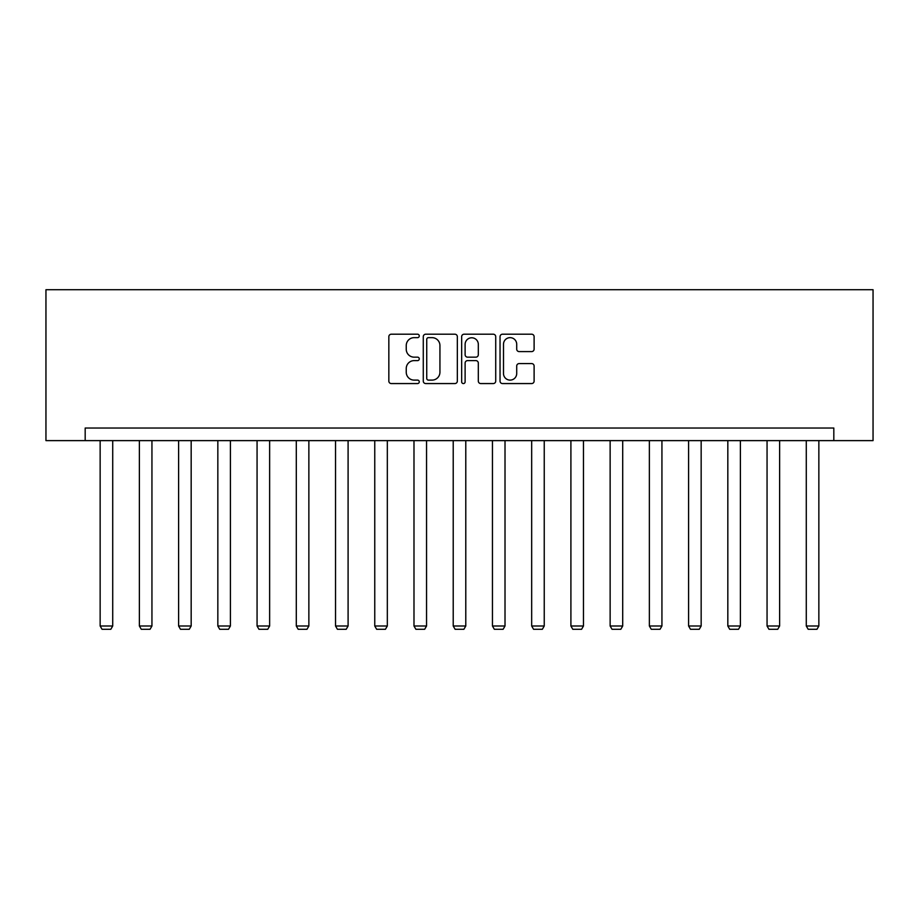 <?xml version="1.0" encoding="UTF-8"?>
<svg xmlns="http://www.w3.org/2000/svg" width="919" height="919" viewBox="0 0 919 919"><rect width="100%" height="100%" fill="white"/><g stroke="black" fill="none" stroke-linecap="round" stroke-linejoin="round"><path stroke-width="1.38" d="M419.271 335.929A1.723 1.723 0 0 0 417.536 334.206L391.31 334.206A2.47 2.47 0 0 0 388.84 336.664L388.84 381.098A2.47 2.47 0 0 0 391.31 383.568L417.536 383.568A1.723 1.723 0 0 0 419.271 381.844A1.723 1.723 0 0 0 417.536 380.11L414.147 380.11A7.903 7.903 0 0 1 406.244 372.218L406.244 368.508A7.903 7.903 0 0 1 414.147 360.616L417.536 360.616A1.723 1.723 0 0 0 419.271 358.881A1.723 1.723 0 0 0 417.536 357.158L414.147 357.158A7.903 7.903 0 0 1 406.244 349.254L406.244 345.555A7.903 7.903 0 0 1 414.147 337.652L417.536 337.652A1.723 1.723 0 0 0 419.271 335.929M531.641 351.598A2.47 2.47 0 0 0 534.111 349.14L534.111 336.664A2.47 2.47 0 0 0 531.641 334.206L502.509 334.206A2.47 2.47 0 0 0 500.039 336.664L500.039 381.098A2.47 2.47 0 0 0 502.509 383.568L531.641 383.568A2.47 2.47 0 0 0 534.111 381.098L534.111 366.038A2.47 2.47 0 0 0 531.641 363.579L519.178 363.579A2.47 2.47 0 0 0 516.708 366.038L516.708 373.505A6.605 6.605 0 0 1 510.102 380.11A6.605 6.605 0 0 1 503.497 373.505L503.497 344.257A6.605 6.605 0 0 1 510.102 337.652A6.605 6.605 0 0 1 516.708 344.257L516.708 349.14A2.47 2.47 0 0 0 519.178 351.598L531.641 351.598M833.82 440.615L873.05 440.615L873.05 289.726L45.95 289.726L45.95 440.615L833.82 440.615L833.82 428.036L85.18 428.036L85.18 440.615M457.34 336.664A2.47 2.47 0 0 0 454.871 334.206L425.75 334.206A2.47 2.47 0 0 0 423.28 336.664L423.28 381.098A2.47 2.47 0 0 0 425.75 383.568L454.871 383.568A2.47 2.47 0 0 0 457.34 381.098L457.34 336.664M464.129 334.206L493.25 334.206A2.47 2.47 0 0 1 495.72 336.664L495.72 381.098A2.47 2.47 0 0 1 493.25 383.568L480.786 383.568A2.47 2.47 0 0 1 478.317 381.098L478.317 363.085A2.47 2.47 0 0 0 475.858 360.616L467.587 360.616A2.47 2.47 0 0 0 465.117 363.085L465.117 381.844A1.723 1.723 0 0 1 463.383 383.568A1.723 1.723 0 0 1 461.66 381.844L461.66 336.664A2.47 2.47 0 0 1 464.129 334.206M428.461 337.652A1.723 1.723 0 0 0 426.738 339.387L426.738 378.387A1.723 1.723 0 0 0 428.461 380.11L432.045 380.11A7.903 7.903 0 0 0 439.937 372.218L439.937 345.555A7.903 7.903 0 0 0 432.045 337.652L428.461 337.652M478.317 344.384A6.605 6.605 0 0 0 471.723 337.778A6.605 6.605 0 0 0 465.117 344.384L465.117 354.688A2.47 2.47 0 0 0 467.587 357.158L475.858 357.158A2.47 2.47 0 0 0 478.317 354.688L478.317 344.384M112.715 440.615L112.715 626L100.148 626L100.148 440.615M112.715 626L110.831 629.274L102.032 629.274L100.148 626M151.945 440.615L151.945 626L139.378 626L139.378 440.615M151.945 626L150.061 629.274L141.262 629.274L139.378 626M191.175 440.615L191.175 626L178.608 626L178.608 440.615M191.175 626L189.291 629.274L180.492 629.274L178.608 626M230.405 440.615L230.405 626L217.837 626L217.837 440.615M230.405 626L228.521 629.274L219.721 629.274L217.837 626M269.635 440.615L269.635 626L257.067 626L257.067 440.615M269.635 626L267.751 629.274L258.951 629.274L257.067 626M308.864 440.615L308.864 626L296.297 626L296.297 440.615M308.864 626L306.98 629.274L298.181 629.274L296.297 626M348.094 440.615L348.094 626L335.527 626L335.527 440.615M348.094 626L346.21 629.274L337.411 629.274L335.527 626M387.324 440.615L387.324 626L374.757 626L374.757 440.615M387.324 626L385.44 629.274L376.641 629.274L374.757 626M426.554 440.615L426.554 626L413.987 626L413.987 440.615M426.554 626L424.67 629.274L415.87 629.274L413.987 626M465.784 440.615L465.784 626L453.216 626L453.216 440.615M465.784 626L463.9 629.274L455.1 629.274L453.216 626M505.013 440.615L505.013 626L492.446 626L492.446 440.615M505.013 626L503.13 629.274L494.33 629.274L492.446 626M544.243 440.615L544.243 626L531.676 626L531.676 440.615M544.243 626L542.359 629.274L533.56 629.274L531.676 626M583.473 440.615L583.473 626L570.906 626L570.906 440.615M583.473 626L581.589 629.274L572.79 629.274L570.906 626M622.703 440.615L622.703 626L610.136 626L610.136 440.615M622.703 626L620.819 629.274L612.02 629.274L610.136 626M661.933 440.615L661.933 626L649.365 626L649.365 440.615M661.933 626L660.049 629.274L651.249 629.274L649.365 626M701.163 440.615L701.163 626L688.595 626L688.595 440.615M701.163 626L699.279 629.274L690.479 629.274L688.595 626M740.392 440.615L740.392 626L727.825 626L727.825 440.615M740.392 626L738.508 629.274L729.709 629.274L727.825 626M779.622 440.615L779.622 626L767.055 626L767.055 440.615M779.622 626L777.738 629.274L768.939 629.274L767.055 626M818.852 440.615L818.852 626L806.285 626L806.285 440.615M818.852 626L816.968 629.274L808.169 629.274L806.285 626"/></g></svg>
